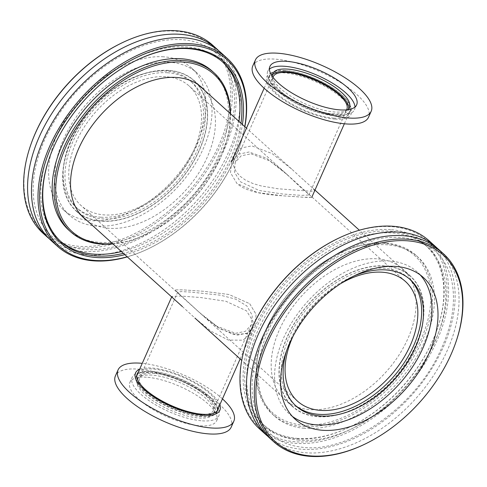 <?xml version="1.0" encoding="UTF-8"?>
<svg xmlns="http://www.w3.org/2000/svg" width="487" height="487" viewBox="0 0 487 487"><rect width="100%" height="100%" fill="white"/><g stroke="black" fill="none" stroke-linecap="round" stroke-linejoin="round"><path stroke-width="0.37" stroke-dasharray="2.44 1.83" d="M301.057 187.732L283.623 171.387L266.499 158.208L249.07 151.999L238.259 154.263L231.599 161.721L230.515 172.739L236.925 183.453C250.221 195.573 281.608 195.421 298.781 196.918L308.314 197.533L311.796 197.259L311.041 196.164L301.057 187.732L283.623 171.387L266.499 158.208L249.07 151.999L238.259 154.263L231.599 161.721L230.515 172.739L236.925 183.453L257.623 192.608L283.093 195.841L303.833 197.259L311.796 197.259L311.041 196.164L301.057 187.732M304.235 180.555L312.532 187.891L314.699 190.697L311.065 191.294L277.943 188.755L260.983 185.9L252.887 183.514L245.752 180.287L240.109 176.276L236.055 171.521L233.705 166.177L233.157 160.753L234.235 155.803L241.041 148.018L251.785 145.875L272.032 153.533L291.707 169.068L304.235 180.555M182.369 306.56L194.903 318.048L211.096 331.276L228.379 340.072L243.129 340.2L252.102 331.957L252.997 321.329L246.501 310.84L225.968 301.301L200.687 297.527L180.056 296.005L171.905 296.419L174.078 299.225M249.679 303.669L256.089 314.377L255.011 325.395L246.879 333.601L233.681 334.575L217.975 327.574L202.988 315.734L174.815 289.862L182.777 289.856L203.511 291.275L228.981 294.507L249.679 303.669L256.089 314.377L255.011 325.395L248.352 332.852L237.534 335.123L220.112 328.908L202.988 315.734L174.815 289.862L182.777 289.856L203.511 291.275L228.981 294.507L249.679 303.669M165.769 76.715A80.58 52.012 132.1 0 0 85.012 125.859A80.58 52.012 132.1 0 0 81.116 205.599A80.58 52.012 132.1 0 0 173.737 180.689A80.58 52.012 132.1 0 0 189.175 86.029A80.58 52.012 132.1 0 0 165.769 76.715M293.113 336.121A80.58 52.012 -47.9 0 1 340.419 283.775M168.478 70.597A87.721 56.62 -47.9 0 1 193.96 80.732A87.721 56.62 -47.9 0 1 177.152 183.776A87.721 56.62 -47.9 0 1 76.331 210.895A87.721 56.62 -47.9 0 1 80.574 124.094A87.721 56.62 -47.9 0 1 168.478 70.597M384.791 266.079A87.721 56.62 132.1 0 0 296.887 319.582A87.721 56.62 132.1 0 0 292.644 406.383A87.721 56.62 132.1 0 0 393.466 379.263A87.721 56.62 132.1 0 0 410.273 276.22A87.721 56.62 132.1 0 0 384.791 266.079M251.091 153.825L269.695 160.856L287.768 175.131L306.901 192.42L308.892 195.001L301.404 195.378L282.454 193.978L259.23 190.514L240.365 181.748L234.399 172.118L235.221 162.354L241.223 155.791L251.091 153.825M346.586 109.873A40.293 13.971 -156.1 0 1 304.308 105.892A40.293 13.971 -156.1 0 1 272.964 77.244M285.114 70.658A43.86 15.207 23.9 0 0 269.871 75.345A43.86 15.207 23.9 0 0 303.809 107.024A43.86 15.207 23.9 0 0 350.068 110.884A43.86 15.207 23.9 0 0 330.545 86.783A43.86 15.207 23.9 0 0 285.114 70.658M230.205 113.489A105.904 68.357 -47.9 0 1 223.801 149.612A105.904 68.357 -47.9 0 1 147.865 233.632A105.904 68.357 -47.9 0 1 112.582 243.652M112.899 243.938A107.055 69.099 132.1 0 0 147.269 233.918A107.055 69.099 132.1 0 0 224.026 148.985A107.055 69.099 132.1 0 0 230.528 113.781M68.588 229.961A107.055 69.099 132.1 0 0 99.683 242.337A107.055 69.099 132.1 0 0 206.975 177.043A107.055 69.099 132.1 0 0 212.149 71.102M87.21 220.721A87.946 56.766 132.1 0 0 109.557 228.306A87.946 56.766 132.1 0 0 195.938 177.268A87.946 56.766 132.1 0 0 204.832 90.564M212.874 45.382A126.626 81.731 -47.9 0 1 206.756 170.687A126.626 81.731 -47.9 0 1 79.856 247.92A126.626 81.731 -47.9 0 1 43.069 233.279M31.558 142.624A125.476 80.988 132.1 0 0 85.408 246.513A125.476 80.988 132.1 0 0 220.483 141.528A125.476 80.988 132.1 0 0 175.003 31.144A125.476 80.988 132.1 0 0 121.525 43.081M163.626 56.809A95.543 61.672 132.1 0 0 67.876 115.084A95.543 61.672 132.1 0 0 63.255 209.629A95.543 61.672 132.1 0 0 91.014 220.672A95.543 61.672 132.1 0 0 186.764 162.402A95.543 61.672 132.1 0 0 191.385 67.851A95.543 61.672 132.1 0 0 163.626 56.809M48.986 238.533A126.626 81.731 132.1 0 0 83.77 251.456A126.626 81.731 132.1 0 0 224.464 149.046A126.626 81.731 132.1 0 0 218.7 50.739M244.754 126.638A125.476 80.988 -47.9 0 1 238.733 149.004A125.476 80.988 -47.9 0 1 148.772 248.553A125.476 80.988 -47.9 0 1 127.125 256.795M127.241 256.905A126.626 81.731 132.1 0 0 148.17 248.839A126.626 81.731 132.1 0 0 238.959 148.383A126.626 81.731 132.1 0 0 244.87 126.742M124.782 254.677A122.024 78.76 132.1 0 0 242.41 124.52M50.898 240.347A126.626 81.731 132.1 0 0 87.678 254.987A126.626 81.731 132.1 0 0 228.373 152.577A126.626 81.731 132.1 0 0 220.696 52.456M49.966 156.351A120.873 78.017 -47.9 0 1 50.076 156.041A120.873 78.017 -47.9 0 1 136.737 60.151A120.873 78.017 -47.9 0 1 137.036 60.004M240.962 123.211A120.873 78.017 -47.9 0 1 123.333 253.368M121.373 251.602A120.873 78.017 132.1 0 0 239.001 121.44M222.376 61.752A120.873 78.017 132.1 0 0 221.408 60.857A120.873 78.017 132.1 0 0 186.296 46.88A120.873 78.017 132.1 0 0 65.167 120.599A120.873 78.017 132.1 0 0 59.323 240.207A120.873 78.017 132.1 0 0 60.315 241.077M101.728 221.232A87.946 56.766 132.1 0 0 189.863 167.595A87.946 56.766 132.1 0 0 194.118 80.562A87.946 56.766 132.1 0 0 168.569 70.396A87.946 56.766 132.1 0 0 80.428 124.039A87.946 56.766 132.1 0 0 76.179 211.066A87.946 56.766 132.1 0 0 101.728 221.232M167.516 72.764A85.188 54.982 132.1 0 0 82.145 124.721A85.188 54.982 132.1 0 0 78.03 209.014A85.188 54.982 132.1 0 0 102.775 218.864A85.188 54.982 132.1 0 0 188.146 166.907A85.188 54.982 132.1 0 0 192.262 82.613A85.188 54.982 132.1 0 0 167.516 72.764M100.949 217.214A85.188 54.982 132.1 0 0 186.32 165.257A85.188 54.982 132.1 0 0 190.435 80.964A85.188 54.982 132.1 0 0 165.69 71.114A85.188 54.982 132.1 0 0 80.318 123.071A85.188 54.982 132.1 0 0 76.203 207.365A85.188 54.982 132.1 0 0 100.949 217.214M169.628 62.233A95.543 61.672 132.1 0 0 73.878 120.508A95.543 61.672 132.1 0 0 69.257 215.053A95.543 61.672 132.1 0 0 97.01 226.096A95.543 61.672 132.1 0 0 192.767 167.826A95.543 61.672 132.1 0 0 197.381 73.275A95.543 61.672 132.1 0 0 169.628 62.233M385.156 243.506A105.904 68.357 132.1 0 0 338.739 253.483A105.904 68.357 132.1 0 0 262.81 337.503A105.904 68.357 132.1 0 0 307.814 425.194A105.904 68.357 132.1 0 0 421.845 337.588A105.904 68.357 132.1 0 0 385.156 243.506M386.258 243.11A107.055 69.099 -47.9 0 1 416.068 255.389A107.055 69.099 -47.9 0 1 410.413 362.054A107.055 69.099 -47.9 0 1 302.311 426.521A107.055 69.099 -47.9 0 1 272.501 414.248A107.055 69.099 -47.9 0 1 262.584 338.13A107.055 69.099 -47.9 0 1 339.342 253.197A107.055 69.099 -47.9 0 1 386.258 243.11M304.265 428.292A107.055 69.099 -47.9 0 1 274.461 416.014A107.055 69.099 -47.9 0 1 280.116 309.348A107.055 69.099 -47.9 0 1 388.218 244.882A107.055 69.099 -47.9 0 1 418.023 257.16A107.055 69.099 -47.9 0 1 412.367 363.826A107.055 69.099 -47.9 0 1 304.265 428.292M378.113 258.889A87.946 56.766 -47.9 0 1 402.603 268.976A87.946 56.766 -47.9 0 1 397.958 356.606A87.946 56.766 -47.9 0 1 309.148 409.567A87.946 56.766 -47.9 0 1 284.664 399.48A87.946 56.766 -47.9 0 1 289.308 311.85A87.946 56.766 -47.9 0 1 378.113 258.889M364.483 444.327A126.626 81.731 132.1 0 0 455.272 343.865M439.621 250.3A126.626 81.731 -47.9 0 1 432.931 376.463A126.626 81.731 -47.9 0 1 305.069 452.715A126.626 81.731 -47.9 0 1 269.816 438.197M247.871 338.112A125.476 80.988 132.1 0 0 301.197 442.001A125.476 80.988 132.1 0 0 436.297 338.203A125.476 80.988 132.1 0 0 392.826 226.747A125.476 80.988 132.1 0 0 337.838 238.563M429.187 240.87A126.626 81.731 -47.9 0 1 422.497 367.034A126.626 81.731 -47.9 0 1 294.635 443.286A126.626 81.731 -47.9 0 1 259.382 428.767M391.475 229.706A122.024 78.76 -47.9 0 1 436.754 330.448A122.024 78.76 -47.9 0 1 349.27 427.257A122.024 78.76 -47.9 0 1 245.515 355.315A122.024 78.76 -47.9 0 1 391.475 229.706M437.624 248.583A126.626 81.731 -47.9 0 1 427.903 374.6A126.626 81.731 -47.9 0 1 301.161 449.184A126.626 81.731 -47.9 0 1 267.905 436.382M296.893 438.355A120.873 78.017 132.1 0 0 349.867 426.971A120.873 78.017 132.1 0 0 436.529 331.075A120.873 78.017 132.1 0 0 425.328 245.144A120.873 78.017 132.1 0 0 391.676 231.276A120.873 78.017 132.1 0 0 269.628 304.065A120.873 78.017 132.1 0 0 263.242 424.494A120.873 78.017 132.1 0 0 296.893 438.355M298.854 440.126A120.873 78.017 -47.9 0 1 265.196 426.265A120.873 78.017 -47.9 0 1 271.582 305.836A120.873 78.017 -47.9 0 1 393.63 233.048A120.873 78.017 -47.9 0 1 427.282 246.909A120.873 78.017 -47.9 0 1 420.902 367.338A120.873 78.017 -47.9 0 1 298.854 440.126M316.976 416.641A87.946 56.766 -47.9 0 1 292.492 406.554A87.946 56.766 -47.9 0 1 297.137 318.924A87.946 56.766 -47.9 0 1 385.941 265.963A87.946 56.766 -47.9 0 1 410.431 276.05A87.946 56.766 -47.9 0 1 405.781 363.679A87.946 56.766 -47.9 0 1 316.976 416.641M295.274 405.312A85.188 54.982 -47.9 0 1 294.343 404.502A85.188 54.982 -47.9 0 1 298.841 319.63A85.188 54.982 -47.9 0 1 384.858 268.331A85.188 54.982 -47.9 0 1 408.575 278.101A85.188 54.982 -47.9 0 1 409.476 278.941M286.502 350.969A85.188 54.982 -47.9 0 1 354.524 275.703M292.364 416.397A95.543 61.672 -47.9 0 1 289.223 413.84A95.543 61.672 -47.9 0 1 294.27 318.644A95.543 61.672 -47.9 0 1 390.751 261.105A95.543 61.672 -47.9 0 1 417.347 272.063A95.543 61.672 -47.9 0 1 420.214 274.93M252.783 65.885A63.316 21.952 -156.1 0 1 274.79 59.116A63.316 21.952 -156.1 0 1 340.376 82.394A63.316 21.952 -156.1 0 1 368.556 117.19M335.062 119.108A46.131 15.998 -156.1 0 1 275.198 93.236A46.131 15.998 -156.1 0 1 282.783 71.863A46.131 15.998 -156.1 0 1 342.647 97.735A46.131 15.998 -156.1 0 1 335.062 119.108M333.972 118.122A44.201 15.328 -156.1 0 1 288.182 101.868A44.201 15.328 -156.1 0 1 268.507 77.579A44.201 15.328 -156.1 0 1 283.872 72.849A44.201 15.328 -156.1 0 1 329.656 89.103A44.201 15.328 -156.1 0 1 349.337 113.398A44.201 15.328 -156.1 0 1 333.972 118.122M284.919 70.481A44.201 15.328 -156.1 0 1 330.71 86.735A44.201 15.328 -156.1 0 1 350.384 111.024A44.201 15.328 -156.1 0 1 335.019 115.754A44.201 15.328 -156.1 0 1 289.229 99.5A44.201 15.328 -156.1 0 1 269.555 75.211A44.201 15.328 -156.1 0 1 284.919 70.481M348.668 108.729A41.9 14.531 -156.1 0 1 348.278 110.092A41.9 14.531 -156.1 0 1 333.717 114.573A41.9 14.531 -156.1 0 1 290.313 99.165A41.9 14.531 -156.1 0 1 271.661 76.142A41.9 14.531 -156.1 0 1 272.41 74.937M347.566 109.764A41.9 14.531 -156.1 0 1 334.855 112.01A41.9 14.531 -156.1 0 1 294.769 98.575A41.9 14.531 -156.1 0 1 272.379 76.447M354.974 107.037A47.428 16.448 -156.1 0 1 354.469 109.764A47.428 16.448 -156.1 0 1 337.984 114.841A47.428 16.448 -156.1 0 1 288.858 97.4A47.428 16.448 -156.1 0 1 267.747 71.333A47.428 16.448 -156.1 0 1 269.427 69.13M235.513 333.291L245.387 331.33L251.389 324.762L252.29 315.369L246.872 305.958L235.55 299.115L220.514 295.195L190.703 292.084L181.298 291.573L177.718 292.115L179.709 294.696L198.842 311.99L216.91 326.26L235.513 333.291M199.469 414.632A40.293 13.971 23.9 0 0 213.47 410.322A40.293 13.971 23.9 0 0 182.296 381.23A40.293 13.971 23.9 0 0 139.799 377.675A40.293 13.971 23.9 0 0 157.733 399.821A40.293 13.971 23.9 0 0 199.469 414.632M201.49 416.464A43.86 15.207 -156.1 0 1 156.059 400.332A43.86 15.207 -156.1 0 1 136.537 376.232A43.86 15.207 -156.1 0 1 182.802 380.097A43.86 15.207 -156.1 0 1 216.733 411.771A43.86 15.207 -156.1 0 1 201.49 416.464M222.449 398.871A63.316 21.952 23.9 0 0 142.253 363.332M231.197 427.154A63.316 21.952 23.9 0 0 203.018 392.358A63.316 21.952 23.9 0 0 137.437 369.079A63.316 21.952 23.9 0 0 115.425 375.854M219.795 404.867A46.131 15.998 23.9 0 0 151.548 368.008A46.131 15.998 23.9 0 0 139.599 369.329M218.56 407.649A44.201 15.328 23.9 0 0 196.182 383.896A44.201 15.328 23.9 0 0 152.638 368.994A44.201 15.328 23.9 0 0 138.363 372.117M217.512 410.024A44.201 15.328 23.9 0 0 195.135 386.264A44.201 15.328 23.9 0 0 151.585 371.362A44.201 15.328 23.9 0 0 137.316 374.485M136.896 374.972A44.201 15.328 23.9 0 0 136.226 376.092A44.201 15.328 23.9 0 0 155.901 400.381A44.201 15.328 23.9 0 0 201.685 416.641A44.201 15.328 23.9 0 0 217.05 411.911A44.201 15.328 23.9 0 0 217.433 410.663M200.382 415.46A41.9 14.531 23.9 0 0 214.944 410.979A41.9 14.531 23.9 0 0 196.298 387.95A41.9 14.531 23.9 0 0 152.894 372.543A41.9 14.531 23.9 0 0 138.326 377.023A41.9 14.531 23.9 0 0 156.978 400.052A41.9 14.531 23.9 0 0 200.382 415.46M151.755 375.106A41.9 14.531 23.9 0 0 137.188 379.592A41.9 14.531 23.9 0 0 155.84 402.615A41.9 14.531 23.9 0 0 199.244 418.029A41.9 14.531 23.9 0 0 213.811 413.542A41.9 14.531 23.9 0 0 195.159 390.519A41.9 14.531 23.9 0 0 151.755 375.106M202.379 420.853A47.428 16.448 23.9 0 0 218.858 415.782A47.428 16.448 23.9 0 0 197.752 389.716A47.428 16.448 23.9 0 0 148.626 372.281A47.428 16.448 23.9 0 0 132.141 377.352A47.428 16.448 23.9 0 0 153.247 403.413A47.428 16.448 23.9 0 0 202.379 420.853M146.435 377.212A47.428 16.448 23.9 0 0 129.95 382.289A47.428 16.448 23.9 0 0 151.061 408.349A47.428 16.448 23.9 0 0 200.187 425.79A47.428 16.448 23.9 0 0 216.672 420.719A47.428 16.448 23.9 0 0 195.561 394.653A47.428 16.448 23.9 0 0 146.435 377.212M234.503 155.164L231.599 161.721M314.699 190.697L311.796 197.259M171.637 297.027L171.905 296.419M240.146 358.937L252.102 331.957M405.488 281.516L306.901 192.42M287.768 175.131L189.175 86.029M297.429 401.087L198.842 311.99M179.709 294.696L81.116 205.599M410.273 276.22L359.363 230.217M314.967 190.094L312.532 187.891M291.707 169.068L246.459 128.178M198.745 85.055L193.96 80.732M292.644 406.383L241.741 360.374M81.116 215.217L76.331 210.895M308.892 195.001L346.805 109.441M235.221 162.354L273.134 76.794M344.352 123.783L350.068 110.884M264.155 88.244L269.871 75.345M223.801 149.612L224.026 148.985M147.865 233.632L147.269 233.918M238.733 149.004L238.959 148.383M148.772 248.553L148.17 248.839M50.076 156.041L49.851 156.668M136.737 60.151L137.34 59.858M59.323 240.207L61.283 241.978M221.408 60.857L223.369 62.622M223.125 149.406C233.571 125.305 236.859 103.457 232.969 83.849C230.254 71.065 224.623 60.838 216.076 53.18C207.87 45.888 197.594 41.486 185.243 39.983C163.906 37.724 140.95 43.891 116.375 58.477C85.432 77.859 61.983 103.926 46.015 136.683C34.419 161.952 30.657 184.89 34.729 205.49C41.206 231.575 57.131 246.178 82.51 249.295C103.871 251.535 126.845 245.345 151.439 230.716C183.483 210.542 207.377 183.441 223.125 149.406M76.179 211.066L84.008 218.139M194.118 80.562L201.947 87.642M76.203 207.365L78.03 209.014M190.435 80.964L192.262 82.613M63.255 209.629L69.257 215.053M191.385 67.851L197.381 73.275M262.81 337.503L262.584 338.13M338.739 253.483L339.342 253.197M418.023 257.16L416.068 255.389M274.461 416.014L272.501 414.248M436.529 331.075L436.754 330.448M349.867 426.971L349.27 427.257M427.282 246.909L425.328 245.144M265.196 426.265L263.242 424.494M264.277 335.957C287.787 281.985 349.489 235.958 395.523 237.333C411.807 237.455 425.054 242.1 435.256 251.262C443.724 258.962 449.288 269.195 451.954 281.973C456.063 303.498 451.759 327.386 439.055 353.629C412.702 409.439 346.647 453.908 301.605 447.163C289.15 445.69 278.789 441.277 270.529 433.935C262.043 426.326 256.43 416.19 253.69 403.522C249.63 383.324 253.161 360.8 264.277 335.957M410.431 276.05L402.603 268.976M292.492 406.554L284.664 399.48M410.401 279.751L408.575 278.101M296.169 406.152L294.343 404.502M423.349 277.487L417.347 272.063M295.225 419.264L289.223 413.84M269.555 75.211L268.507 77.579M350.384 111.024L349.337 113.398M272.799 73.574L271.661 76.142M349.416 107.53L348.278 110.092M269.932 66.402L267.747 71.333M356.654 104.827L354.469 109.764M177.718 292.115L139.799 377.675M251.389 324.762L213.47 410.322M136.817 375.611L136.537 376.232M217.013 411.15L216.733 411.771M217.05 411.911L218.103 409.543M136.226 376.092L137.273 373.724M213.811 413.542L214.944 410.979M137.188 379.592L138.326 377.023M216.672 420.719L218.858 415.782M129.95 382.289L132.141 377.352"/><path stroke-width="0.73" d="M81.116 215.217L182.369 306.56M340.419 283.775A80.58 52.012 -47.9 0 1 382.082 272.203A80.58 52.012 -47.9 0 1 405.488 281.516A80.58 52.012 -47.9 0 1 390.05 376.177A80.58 52.012 -47.9 0 1 297.429 401.087A80.58 52.012 -47.9 0 1 293.113 336.121M272.964 77.244A40.293 13.971 -156.1 0 1 273.134 76.794A40.293 13.971 -156.1 0 1 287.141 72.484A40.293 13.971 -156.1 0 1 328.871 87.301A40.293 13.971 -156.1 0 1 346.805 109.441A40.293 13.971 -156.1 0 1 346.586 109.873M112.582 243.652A105.904 68.357 -47.9 0 1 63.213 153.338A105.904 68.357 -47.9 0 1 183.222 62.074A105.904 68.357 -47.9 0 1 230.205 113.489M230.528 113.781A107.055 69.099 132.1 0 0 214.103 72.873A107.055 69.099 132.1 0 0 183.002 60.498A107.055 69.099 132.1 0 0 75.716 125.792A107.055 69.099 132.1 0 0 70.542 231.727A107.055 69.099 132.1 0 0 101.643 244.103A107.055 69.099 132.1 0 0 112.899 243.938M214.103 72.873L212.149 71.102A107.055 69.099 132.1 0 0 181.048 58.726A107.055 69.099 132.1 0 0 73.756 124.021A107.055 69.099 132.1 0 0 68.588 229.961L70.542 231.727M204.832 90.564A87.946 56.766 132.1 0 0 201.947 87.642A87.946 56.766 132.1 0 0 176.397 77.47A87.946 56.766 132.1 0 0 88.257 131.113A87.946 56.766 132.1 0 0 84.008 218.139A87.946 56.766 132.1 0 0 87.21 220.721M46.989 236.816L43.069 233.279A126.626 81.731 -47.9 0 1 31.332 143.251A126.626 81.731 -47.9 0 1 122.121 42.789A126.626 81.731 -47.9 0 1 176.093 30.742A126.626 81.731 -47.9 0 1 212.874 45.382L216.788 48.925A126.626 81.731 132.1 0 0 180.007 34.285A126.626 81.731 132.1 0 0 53.107 111.517A126.626 81.731 132.1 0 0 46.989 236.816A126.626 81.731 132.1 0 0 48.986 238.533M122.121 42.789L121.525 43.081A125.476 80.988 132.1 0 0 31.558 142.624L31.332 143.251M218.7 50.739A126.626 81.731 132.1 0 0 216.788 48.925M127.125 256.795A125.476 80.988 -47.9 0 1 44.731 164.283A125.476 80.988 -47.9 0 1 190.654 45.291A125.476 80.988 -47.9 0 1 244.754 126.638M244.87 126.742A126.626 81.731 132.1 0 0 227.228 58.355A126.626 81.731 132.1 0 0 190.441 43.714A126.626 81.731 132.1 0 0 63.541 120.946A126.626 81.731 132.1 0 0 57.423 246.245A126.626 81.731 132.1 0 0 94.204 260.886A126.626 81.731 132.1 0 0 127.241 256.905M242.41 124.52A122.024 78.76 132.1 0 0 189.346 48.25A122.024 78.76 132.1 0 0 137.34 59.858A122.024 78.76 132.1 0 0 49.851 156.668A122.024 78.76 132.1 0 0 124.782 254.677M227.228 58.355L220.696 52.456A126.626 81.731 132.1 0 0 183.916 37.816A126.626 81.731 132.1 0 0 57.016 115.048A126.626 81.731 132.1 0 0 50.898 240.347L57.423 246.245M123.333 253.368A120.873 78.017 -47.9 0 1 96.389 255.949A120.873 78.017 -47.9 0 1 61.283 241.978A120.873 78.017 -47.9 0 1 49.966 156.351M137.036 60.004A120.873 78.017 -47.9 0 1 188.256 48.651A120.873 78.017 -47.9 0 1 223.369 62.622A120.873 78.017 -47.9 0 1 240.962 123.211M60.315 241.077A120.873 78.017 132.1 0 0 94.435 254.184A120.873 78.017 132.1 0 0 121.373 251.602M239.001 121.44A120.873 78.017 132.1 0 0 222.376 61.752M455.047 344.492L455.272 343.865A126.626 81.731 132.1 0 0 443.535 253.843A126.626 81.731 132.1 0 0 408.283 239.318A126.626 81.731 132.1 0 0 280.421 315.57A126.626 81.731 132.1 0 0 273.737 441.733A126.626 81.731 132.1 0 0 308.989 456.258A126.626 81.731 132.1 0 0 364.483 444.327L365.086 444.041A125.476 80.988 -47.9 0 1 258.396 370.065A125.476 80.988 -47.9 0 1 408.483 240.895A125.476 80.988 -47.9 0 1 455.047 344.492A125.476 80.988 -47.9 0 1 365.086 444.041M396.747 266.529A95.543 61.672 -47.9 0 1 423.349 277.487A95.543 61.672 -47.9 0 1 418.303 372.689A95.543 61.672 -47.9 0 1 321.828 430.222A95.543 61.672 -47.9 0 1 295.225 419.264A95.543 61.672 -47.9 0 1 300.272 324.068A95.543 61.672 -47.9 0 1 396.747 266.529M273.737 441.733L269.816 438.197A126.626 81.731 -47.9 0 1 262.956 336.274A126.626 81.731 -47.9 0 1 404.368 235.781A126.626 81.731 -47.9 0 1 439.621 250.3L443.535 253.843M338.435 238.277L337.838 238.563A125.476 80.988 132.1 0 0 247.871 338.112L247.646 338.739A126.626 81.731 -47.9 0 1 338.435 238.277A126.626 81.731 -47.9 0 1 393.934 226.345A126.626 81.731 -47.9 0 1 429.187 240.87L435.713 246.769A126.626 81.731 -47.9 0 1 437.624 248.583M267.905 436.382A126.626 81.731 -47.9 0 1 265.908 434.66L259.382 428.767A126.626 81.731 -47.9 0 1 247.646 338.739M265.908 434.66A126.626 81.731 -47.9 0 1 259.047 332.737A126.626 81.731 -47.9 0 1 400.46 232.244A126.626 81.731 -47.9 0 1 435.713 246.769M409.476 278.941A85.188 54.982 -47.9 0 1 403.553 363.759A85.188 54.982 -47.9 0 1 318.06 414.273A85.188 54.982 -47.9 0 1 295.274 405.312M354.524 275.703A85.188 54.982 -47.9 0 1 386.684 269.981A85.188 54.982 -47.9 0 1 410.401 279.751A85.188 54.982 -47.9 0 1 405.902 364.629A85.188 54.982 -47.9 0 1 319.886 415.922A85.188 54.982 -47.9 0 1 296.169 406.152A85.188 54.982 -47.9 0 1 286.502 350.969M420.214 274.93A95.543 61.672 -47.9 0 1 410.559 369.822A95.543 61.672 -47.9 0 1 315.826 424.798A95.543 61.672 -47.9 0 1 292.364 416.397M371.179 111.267L368.556 117.19A63.316 21.952 -156.1 0 1 346.549 123.96A63.316 21.952 -156.1 0 1 280.969 100.681A63.316 21.952 -156.1 0 1 252.783 65.885L255.413 59.962A63.316 21.952 -156.1 0 1 277.42 53.193A63.316 21.952 -156.1 0 1 343 76.471A63.316 21.952 -156.1 0 1 371.179 111.267A63.316 21.952 -156.1 0 1 349.173 118.037A63.316 21.952 -156.1 0 1 283.592 94.758A63.316 21.952 -156.1 0 1 255.413 59.962M272.41 74.937A41.9 14.531 -156.1 0 1 286.228 71.656A41.9 14.531 -156.1 0 1 327.988 86.071A41.9 14.531 -156.1 0 1 348.668 108.729M272.379 76.447A41.9 14.531 -156.1 0 1 272.799 73.574A41.9 14.531 -156.1 0 1 287.36 69.093A41.9 14.531 -156.1 0 1 330.764 84.501A41.9 14.531 -156.1 0 1 349.416 107.53A41.9 14.531 -156.1 0 1 347.566 109.764M269.427 69.13A47.428 16.448 -156.1 0 1 284.231 66.262A47.428 16.448 -156.1 0 1 330.168 81.798A47.428 16.448 -156.1 0 1 354.974 107.037M286.417 61.325A47.428 16.448 -156.1 0 1 335.543 78.766A47.428 16.448 -156.1 0 1 356.654 104.827A47.428 16.448 -156.1 0 1 340.169 109.904A47.428 16.448 -156.1 0 1 291.043 92.463A47.428 16.448 -156.1 0 1 269.932 66.402A47.428 16.448 -156.1 0 1 286.417 61.325M142.253 363.332A63.316 21.952 23.9 0 0 140.061 363.156A63.316 21.952 23.9 0 0 118.055 369.931A63.316 21.952 23.9 0 0 146.234 404.721A63.316 21.952 23.9 0 0 211.815 428.006A63.316 21.952 23.9 0 0 233.821 421.231A63.316 21.952 23.9 0 0 222.449 398.871M118.055 369.931L115.425 375.854A63.316 21.952 23.9 0 0 143.61 410.644A63.316 21.952 23.9 0 0 209.191 433.929A63.316 21.952 23.9 0 0 231.197 427.154L233.821 421.231M139.599 369.329A46.131 15.998 23.9 0 0 150.544 394.634A46.131 15.998 23.9 0 0 203.828 415.253A46.131 15.998 23.9 0 0 219.795 404.867M138.363 372.117A44.201 15.328 23.9 0 0 137.273 373.724A44.201 15.328 23.9 0 0 156.948 398.013A44.201 15.328 23.9 0 0 202.738 414.267A44.201 15.328 23.9 0 0 218.103 409.543A44.201 15.328 23.9 0 0 218.56 407.649M137.316 374.485A44.201 15.328 23.9 0 0 136.896 374.972M217.433 410.663A44.201 15.328 23.9 0 0 217.512 410.024M359.363 230.217L314.967 190.094M246.459 128.178L198.745 85.055M241.741 360.374L194.903 318.048M311.796 197.259L344.352 123.783M231.599 161.721L264.155 88.244M171.637 297.027L136.817 375.611M240.146 358.937L217.013 411.15"/></g></svg>

